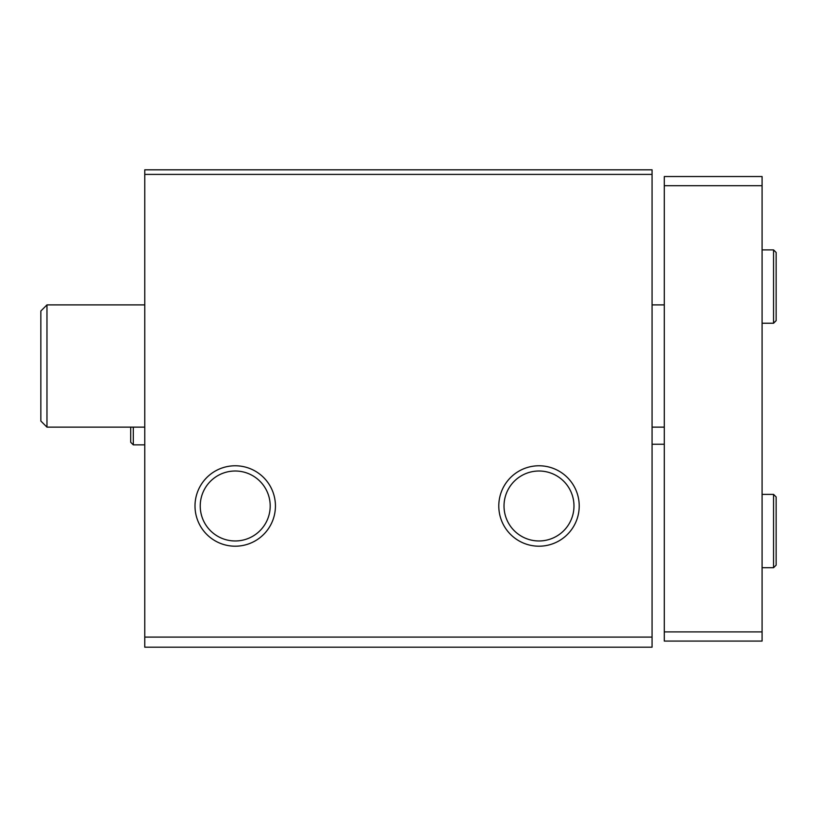 <?xml version="1.0" encoding="UTF-8"?>
<svg xmlns="http://www.w3.org/2000/svg" width="817" height="817" viewBox="0 0 817 817"><rect width="100%" height="100%" fill="white"/><g stroke="black" fill="none" stroke-linecap="round" stroke-linejoin="round"><path stroke-width="1.23" d="M144.762 647.187L652.068 647.187L652.068 637.097L144.762 637.097L144.762 647.187M144.762 637.097L144.762 169.813L652.068 169.813L652.068 637.097M195.008 505.989A40.207 40.207 0 0 0 255.323 540.813A40.207 40.207 0 0 0 255.323 471.164A40.207 40.207 0 0 0 195.008 505.989M498.789 505.989A40.207 40.207 0 0 0 559.104 540.813A40.207 40.207 0 0 0 559.104 471.164A40.207 40.207 0 0 0 498.789 505.989M144.762 174.399L652.068 174.399M504.018 505.989A34.978 34.978 0 0 0 556.489 536.279A34.978 34.978 0 0 0 556.489 475.698A34.978 34.978 0 0 0 504.018 505.989M200.236 505.989A34.978 34.978 0 0 0 252.708 536.279A34.978 34.978 0 0 0 252.708 475.698A34.978 34.978 0 0 0 200.236 505.989M46.967 427.138L40.85 421.031L40.85 311.011L46.967 304.894L46.967 427.138L144.762 427.138M762.087 185.714L664.292 185.714L664.292 176.543L762.087 176.543L762.087 641.069L664.292 641.069L664.292 631.898L762.087 631.898M664.292 185.714L664.292 631.898M773.556 494.377L773.556 567.723L776.15 565.129L776.15 496.971L773.556 494.377L762.087 494.377M773.556 249.89L773.556 323.236L776.15 320.642L776.15 252.484L773.556 249.89L762.087 249.89M144.762 444.867L133.294 444.867L133.294 427.138M652.068 444.254L664.292 444.254M652.068 427.138L664.292 427.138M46.967 304.894L144.762 304.894M652.068 304.894L664.292 304.894M762.087 567.723L773.556 567.723M776.15 531.203L776.15 565.129M776.15 530.897L776.15 496.971M762.087 323.236L773.556 323.236M776.15 286.41L776.15 252.484M133.294 444.867L130.7 442.273L130.7 427.138L130.7 442.273"/></g></svg>
